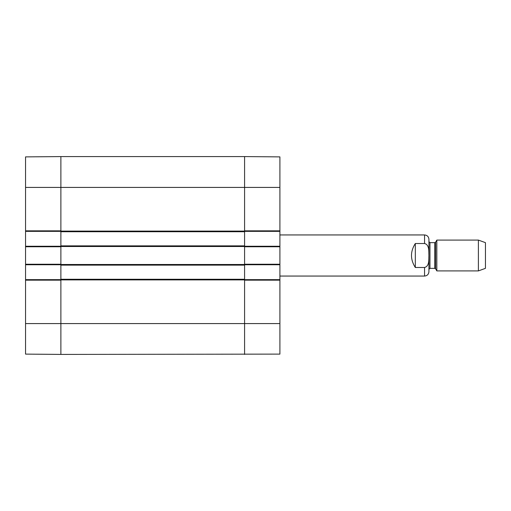 <?xml version="1.0" encoding="UTF-8"?>
<svg xmlns="http://www.w3.org/2000/svg" width="511" height="511" viewBox="0 0 511 511"><rect width="100%" height="100%" fill="white"/><g stroke="black" fill="none" stroke-linecap="round" stroke-linejoin="round"><path stroke-width="0.77" d="M25.55 323.584L25.55 354.11L60.879 354.417L60.879 280.162L25.55 280.162L25.55 323.584L60.879 323.584L60.879 354.417L279.907 354.11L279.907 279.651L244.584 279.651M60.879 279.651L25.55 279.651L25.55 280.162M25.55 279.651L25.55 264.749L60.879 264.749M60.879 246.251L25.55 246.251L25.55 264.749M25.55 246.251L25.55 231.349L60.879 231.349M25.55 230.838L60.879 230.838L60.879 156.583L25.55 156.89L25.55 231.349M25.55 264.238L60.879 264.238L60.879 246.762L25.55 246.762M279.907 187.416L279.907 156.89L244.584 156.583L244.584 230.838L279.907 230.838L279.907 187.416L244.584 187.416L244.584 156.583L60.879 156.583L60.879 245.868L244.584 245.868L244.584 187.416L25.55 187.416M244.584 231.349L279.907 231.349L279.907 230.838M279.907 231.349L279.907 246.251L244.584 246.251M244.584 264.749L279.907 264.749L279.907 246.251M279.907 264.749L279.907 279.651M279.907 280.162L244.584 280.162L244.584 354.417L244.584 245.868M279.907 246.762L244.584 246.762L244.584 264.238L279.907 264.238M415.309 267.483C410.218 259.492 410.218 251.508 415.309 243.517L424.558 243.517C429.553 244.795 428.678 251.444 428.895 255.5C428.678 259.556 429.553 266.205 424.558 267.483L415.309 267.483L415.309 243.517M424.558 267.483L424.558 276.055C427.209 275.793 428.665 274.337 428.927 271.686L428.927 239.314C428.665 236.663 427.209 235.207 424.558 234.945L279.907 234.945M478.392 270.913L485.45 268.345L485.45 242.655L478.392 240.087L436.835 240.087L436.835 270.913L478.392 270.913L478.392 240.087M60.879 245.868L60.879 323.584L279.907 323.584M60.879 279.268L244.584 279.268M60.879 265.132L244.584 265.132M60.879 231.732L244.584 231.732M424.558 243.517L424.558 234.945M435.647 242.137L434.759 242.655L434.759 268.345L435.647 268.863L435.647 242.137L436.835 240.087M434.759 268.345L429.955 268.345L429.955 242.655L428.927 241.626M60.879 279.907L244.584 279.907M60.879 264.494L244.584 264.494M60.879 246.506L244.584 246.506M60.879 231.093L244.584 231.093M424.558 276.055L279.907 276.055M435.647 268.863L436.835 270.913M434.759 242.655L429.955 242.655M429.955 268.345L428.927 269.374"/></g></svg>
